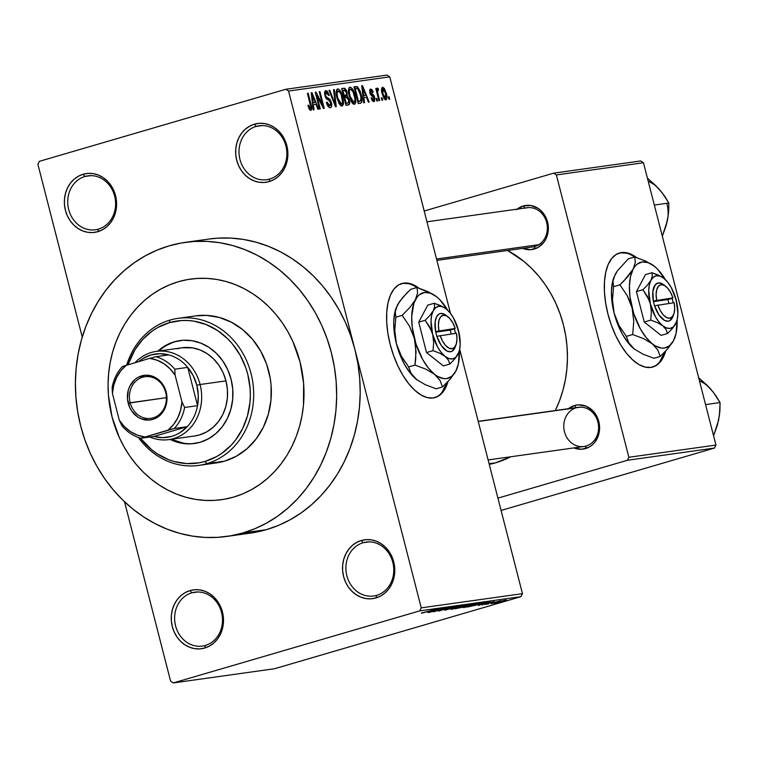 <?xml version="1.0" encoding="UTF-8"?>
<svg xmlns="http://www.w3.org/2000/svg" width="758" height="758" viewBox="0 0 758 758"><rect width="100%" height="100%" fill="white"/><g stroke="black" fill="none" stroke-linecap="round" stroke-linejoin="round"><path stroke-width="1.14" d="M256.185 126.415A27.222 23.877 -98 0 0 239.964 159.445A27.222 23.877 -98 0 0 269.696 179.049L269.137 181.607A29.695 26.047 82 0 1 236.695 160.222A29.695 26.047 82 0 1 254.394 124.179L256.185 126.415L262.192 125.572L256.185 126.415A27.222 23.877 82 0 1 259.16 125.771A27.222 23.877 82 0 1 286.297 147.706A27.222 23.877 82 0 1 269.696 179.049A27.222 23.877 82 0 1 266.721 179.693A27.222 23.877 82 0 1 239.575 157.759A27.222 23.877 82 0 1 256.185 126.415L254.394 124.179L249.638 126.169L245.355 129.173L241.707 133.095L238.827 137.776L236.828 143.035L235.785 148.682L235.738 154.48L236.695 160.222L238.618 165.689L241.423 170.654L245.014 174.937L249.249 178.376L253.968 180.84L258.98 182.223L264.106 182.488L269.137 181.607L273.884 179.627L278.167 176.614L281.815 172.701L284.695 168.02L286.695 162.752L287.737 157.114L287.784 151.306L286.827 145.564L284.904 140.107L282.099 135.142L278.508 130.85L274.273 127.41L269.554 124.947L264.542 123.563L259.425 123.308L254.394 124.179A29.695 26.047 82 0 1 286.827 145.564A29.695 26.047 82 0 1 269.137 181.607L269.696 179.049A27.222 23.877 -98 0 0 285.918 146.01A27.222 23.877 -98 0 0 256.185 126.415M363.073 542.737A27.222 23.877 -98 0 0 346.861 575.777A27.222 23.877 -98 0 0 376.593 595.371L376.025 597.929A29.695 26.047 82 0 1 343.592 576.554A29.695 26.047 82 0 1 361.282 540.511L363.073 542.737L369.089 541.894L363.073 542.737A27.222 23.877 82 0 1 366.048 542.093A27.222 23.877 82 0 1 393.194 564.028A27.222 23.877 82 0 1 376.593 595.371A27.222 23.877 82 0 1 373.618 596.015A27.222 23.877 82 0 1 346.472 574.081A27.222 23.877 82 0 1 363.073 542.737L361.282 540.511L356.535 542.491L352.252 545.495L348.604 549.417L345.724 554.098L343.725 559.366L342.682 565.004L342.635 570.812L343.592 576.554L345.515 582.011L348.32 586.976L351.911 591.268L356.146 594.708L360.865 597.162L365.877 598.555L370.994 598.811L376.025 597.929L380.772 595.949L385.055 592.945L388.712 589.023L391.592 584.342L393.591 579.084L394.634 573.436L394.681 567.638L393.724 561.896L391.801 556.429L388.996 551.464L385.405 547.172L381.17 543.732L376.451 541.278L371.439 539.885L366.313 539.63L361.282 540.511A29.695 26.047 82 0 1 393.724 561.896A29.695 26.047 82 0 1 376.025 597.929L376.593 595.371A27.222 23.877 -98 0 0 392.805 562.341A27.222 23.877 -98 0 0 363.073 542.737M191.802 592.813A27.222 23.877 -98 0 0 175.581 625.852A27.222 23.877 -98 0 0 205.314 645.456L204.755 648.014A29.695 26.047 82 0 1 172.312 626.629A29.695 26.047 82 0 1 190.012 590.586L191.802 592.813L197.81 591.97L191.802 592.813A27.222 23.877 82 0 1 194.778 592.178A27.222 23.877 82 0 1 221.914 614.103A27.222 23.877 82 0 1 205.314 645.456A27.222 23.877 82 0 1 202.339 646.091A27.222 23.877 82 0 1 175.202 624.166A27.222 23.877 82 0 1 191.802 592.813L190.012 590.586L185.265 592.567L180.982 595.58L177.325 599.502L174.444 604.183L172.445 609.441L171.403 615.079L171.355 620.887L172.312 626.629L174.236 632.087L177.05 637.061L180.631 641.344L184.867 644.783L189.585 647.247L194.598 648.63L199.724 648.895L204.755 648.014L209.502 646.034L213.784 643.021L217.432 639.098L220.313 634.418L222.321 629.159L223.354 623.521L223.402 617.713L222.445 611.971L220.521 606.514L217.717 601.539L214.126 597.257L209.89 593.817L205.181 591.354L200.159 589.97L195.043 589.715L190.012 590.586A29.695 26.047 82 0 1 222.445 611.971A29.695 26.047 82 0 1 204.755 648.014L205.314 645.456A27.222 23.877 -98 0 0 221.535 612.417A27.222 23.877 -98 0 0 191.802 592.813M84.905 176.491A27.222 23.877 -98 0 0 68.684 209.53A27.222 23.877 -98 0 0 98.417 229.134L97.858 231.683A29.695 26.047 82 0 1 65.425 210.307A29.695 26.047 82 0 1 83.115 174.264L84.905 176.491L90.922 175.648L84.905 176.491A27.222 23.877 82 0 1 87.881 175.847A27.222 23.877 82 0 1 115.027 197.781A27.222 23.877 82 0 1 98.417 229.134A27.222 23.877 82 0 1 95.442 229.769A27.222 23.877 82 0 1 68.305 207.834A27.222 23.877 82 0 1 84.905 176.491L83.115 174.264L78.368 176.244L74.085 179.258L70.428 183.171L67.547 187.851L65.548 193.119L64.506 198.757L64.468 204.565L65.425 210.307L67.339 215.765L70.153 220.73L73.744 225.022L77.979 228.461L82.688 230.925L87.71 232.308L92.827 232.564L97.858 231.683L102.605 229.702L106.887 226.699L110.545 222.776L113.425 218.096L115.424 212.837L116.467 207.19L116.505 201.391L115.548 195.649L113.634 190.182L110.82 185.217L107.229 180.935L102.993 177.495L98.284 175.032L93.272 173.648L88.146 173.383L83.115 174.264A29.695 26.047 82 0 1 115.548 195.649A29.695 26.047 82 0 1 97.858 231.683L98.417 229.134A27.222 23.877 -98 0 0 114.638 196.095A27.222 23.877 -98 0 0 84.905 176.491M434.694 397.666A59.399 28.292 73.7 0 0 446.926 382.657L442.037 392.322M414.797 286.211L416.881 287.538A59.399 28.292 73.7 0 0 402.868 283.359L403.701 283.113A59.399 28.292 -106.3 0 1 418.861 288.106L409.491 283.445L402.868 283.359A59.399 28.292 73.7 0 0 401.361 283.663M448.044 381.492A59.399 28.292 -106.3 0 1 435.111 397.552A59.399 28.292 -106.3 0 1 433.188 397.969L427.398 397.637L421.259 395.108L415.014 390.484L408.894 383.946L403.152 375.741L397.988 366.18L393.62 355.625L390.199 344.502L387.869 333.226L386.703 322.226L386.769 311.936L388.049 302.736L390.493 294.995L394.018 289.006L398.471 284.989L403.701 283.113A59.399 28.292 -106.3 0 0 401.778 283.53A59.399 28.292 -106.3 0 0 390.73 346.491A59.399 28.292 -106.3 0 0 433.188 397.969L438.418 396.093L442.871 392.076L446.396 386.087L448.044 381.492M517.164 209.151A22.276 19.537 82 0 1 523.247 205.977L524.924 208.062L523.247 205.977L516.473 209.72M534.305 249.041A22.276 19.537 82 0 1 522.66 248.359L530.534 249.704L537.867 247.563L543.818 242.361L545.978 238.855L548.261 230.678L548.29 226.32L546.13 217.916L541.335 210.98L538.161 208.393L530.865 205.513L523.247 205.977A22.276 19.537 82 0 1 547.57 222.018A22.276 19.537 82 0 1 534.305 249.041L534.864 246.492L534.305 249.041M478.203 421.344L578.439 407.292A19.803 17.368 82 0 1 598.176 423.239A19.803 17.368 82 0 1 586.105 446.036A19.803 17.368 82 0 1 583.935 446.5A19.803 17.368 82 0 1 564.198 430.553A19.803 17.368 82 0 1 576.269 407.757A19.803 17.368 -98 0 0 564.473 431.785A19.803 17.368 -98 0 0 586.105 446.036L585.536 448.594A22.276 19.537 82 0 1 573.901 447.912L581.765 449.257L589.099 447.106L592.311 444.851L595.049 441.914L598.716 434.457L599.531 425.873L598.811 421.562L595.267 413.745L592.567 410.523L585.858 406.099L578.259 404.867L574.479 405.53L576.156 407.605L574.479 405.53L567.704 409.273M568.396 408.695A22.276 19.537 82 0 1 574.479 405.53A22.276 19.537 82 0 1 598.811 421.562A22.276 19.537 82 0 1 585.536 448.594L586.105 446.036A19.803 17.368 -98 0 0 597.901 422.026A19.803 17.368 -98 0 0 576.307 407.747M241.271 534.049L253.968 532.561L266.428 529.662L278.537 525.379L290.172 519.751L301.22 512.844L311.585 504.705L321.155 495.438L329.844 485.111L337.566 473.826L344.255 461.698L349.836 448.85L354.251 435.386L357.473 421.457L359.463 407.179L360.202 392.71L359.68 378.166L357.909 363.698L354.896 349.457L288.542 91.045L285.842 89.264L39.378 161.331L285.842 89.264L387.054 75.07L285.842 89.264L288.542 91.045L389.754 76.852L387.054 75.07L389.754 76.852L450.479 313.348L389.754 76.852L288.542 91.045L354.896 349.457A148.492 130.253 -98 0 0 208.943 239.045L185.407 242.342A148.492 130.253 82 0 1 333.454 361.973A148.492 130.253 82 0 1 242.892 532.959L266.428 529.662A148.492 130.253 -98 0 0 354.896 349.457L421.24 607.859L522.452 593.666L459.68 349.192L522.452 593.666L520.973 596.669L419.771 610.863L173.298 682.93L274.51 668.736L520.973 596.669L274.51 668.736L173.298 682.93L170.597 681.148L124.539 501.787L170.597 681.148L173.298 682.93L419.771 610.863L421.24 607.859L419.771 610.863L520.973 596.669L522.452 593.666L421.24 607.859L354.896 349.457L350.679 335.557L345.297 322.15L338.798 309.359L331.246 297.307L322.719 286.107L313.3 275.874L303.067 266.702L292.124 258.677L280.583 251.874L268.55 246.378L256.138 242.219L243.479 239.443L230.678 238.078L217.868 238.145L208.82 239.064M226.661 536.456L250.197 533.149A148.492 130.253 -98 0 0 266.428 529.662L242.892 532.959A148.492 130.253 82 0 1 226.661 536.456A148.492 130.253 82 0 1 78.614 416.824A148.492 130.253 82 0 1 169.176 245.838A148.492 130.253 82 0 1 185.407 242.342M495.552 462.816A113.842 99.867 -98 0 0 510.864 456.752L495.552 462.816L489.09 463.725L495.552 462.816L489.261 464.408A113.842 99.867 -98 0 0 495.552 462.816M555.301 410.533A113.842 99.867 -98 0 0 507.585 250.481L523.636 261.216L531.481 268.247L538.711 276.092L545.248 284.676L551.038 293.924L556.012 303.731L560.143 314.011L563.374 324.661L565.686 335.586L567.041 346.671L567.439 357.823L566.88 368.919L565.354 379.862L562.881 390.541L559.489 400.859L555.216 410.713M534.864 246.492A19.803 17.368 -98 0 0 546.66 222.464A19.803 17.368 -98 0 0 525.038 208.204A19.803 17.368 82 0 1 527.198 207.739A19.803 17.368 82 0 1 546.944 223.686A19.803 17.368 82 0 1 534.864 246.492A19.803 17.368 82 0 1 532.703 246.956L436.883 260.392M652.411 367.128A59.399 28.292 73.7 0 0 664.643 352.119L659.754 361.784M632.513 255.673L634.598 256.99A59.399 28.292 73.7 0 0 620.584 252.821L621.418 252.575A59.399 28.292 -106.3 0 1 636.578 257.568L627.207 252.907L620.584 252.821A59.399 28.292 73.7 0 0 619.078 253.125M665.751 350.954A59.399 28.292 -106.3 0 1 652.827 367.014A59.399 28.292 -106.3 0 1 650.904 367.422L645.115 367.099L638.975 364.57L632.731 359.946L626.61 353.408L620.868 345.203L615.704 335.633L611.336 325.087L607.916 313.964L605.585 302.688L604.42 291.688L604.486 281.389L605.765 272.198L608.21 264.457L611.725 258.469L616.188 254.451L621.418 252.575A59.399 28.292 -106.3 0 0 619.494 252.992A59.399 28.292 -106.3 0 0 608.447 315.953A59.399 28.292 -106.3 0 0 650.904 367.422L656.134 365.546L660.588 361.538L664.112 355.549L665.751 350.954M233.682 497.068A111.369 97.687 82 0 1 221.507 499.693A111.369 97.687 82 0 1 110.469 409.964A111.369 97.687 82 0 1 178.386 281.73A111.369 97.687 82 0 1 190.561 279.105A111.369 97.687 82 0 1 301.599 368.833A111.369 97.687 82 0 1 233.682 497.068L224.33 499.247L214.808 500.365L205.2 500.413L195.602 499.389L186.108 497.314L176.803 494.197L167.774 490.066L159.123 484.968L150.918 478.952L143.243 472.073L136.175 464.389L129.779 455.994L124.113 446.955L119.243 437.357L112.042 416.881L108.451 395.344L108.062 384.448L108.621 373.59L110.109 362.883L112.525 352.432L115.841 342.341L120.02 332.696L125.032 323.6L130.831 315.148L137.35 307.397L144.522 300.443L152.292 294.341L160.582 289.158L169.309 284.942L178.386 281.73L187.738 279.55L197.26 278.432L206.868 278.385L216.466 279.408L225.96 281.483L235.264 284.61L244.294 288.732L252.954 293.829L261.15 299.846L268.825 306.734L275.893 314.409L282.289 322.804L287.955 331.843L292.825 341.441L300.026 361.917L303.617 383.453L303.456 405.217L301.959 415.915L299.543 426.366L296.226 436.456L292.048 446.102L287.036 455.198L281.237 463.659L274.728 471.4L267.546 478.355L259.776 484.457L251.485 489.64L242.759 493.856L233.682 497.068A111.369 97.687 82 0 1 221.507 499.693A111.369 97.687 82 0 1 110.469 409.964A111.369 97.687 82 0 1 178.386 281.73A111.369 97.687 82 0 1 190.561 279.105A111.369 97.687 82 0 1 301.599 368.833A111.369 97.687 82 0 1 233.682 497.068L242.759 493.856L251.485 489.64L259.776 484.457L267.546 478.355L274.728 471.4L281.237 463.659L287.036 455.198L292.048 446.102L296.226 436.456L299.543 426.366L301.959 415.915L303.456 405.217L303.617 383.453L300.026 361.917L292.825 341.441L287.955 331.843L282.289 322.804L275.893 314.409L268.825 306.734L261.15 299.846L252.954 293.829L244.294 288.732L235.264 284.61L225.96 281.483L216.466 279.408L206.868 278.385L197.26 278.432L187.738 279.55L178.386 281.73L169.309 284.942L160.582 289.158L152.292 294.341L144.522 300.443L137.35 307.397L130.831 315.148L125.032 323.6L120.02 332.696L115.841 342.341L112.525 352.432L110.109 362.883L108.621 373.59L108.062 384.448L108.451 395.344L112.042 416.881L119.243 437.357L124.113 446.955L129.779 455.994L136.175 464.389L143.243 472.073L150.918 478.952L159.123 484.968L167.774 490.066L176.803 494.197L186.108 497.314L195.602 499.389L205.2 500.413L214.808 500.365L224.33 499.247L233.682 497.068M382.041 97.763L382.657 100.151L381.909 100.255L381.293 97.867L382.041 97.763L381.293 97.867L381.909 100.255L382.657 100.151L382.041 97.763L381.321 97.972L382.041 97.763M378.043 94.257L379.663 100.577L378.915 100.681L375.788 88.497L376.536 88.392L377.039 90.335L377.209 88.136L378.251 88.601L378.488 90.373L377.787 90.268L377.503 91.121L378.043 94.257L377.541 91.756L377.891 90.23L378.488 90.373L378.251 88.601L377.351 88.061L377.039 90.335L376.536 88.392L375.788 88.497L378.915 100.681L379.663 100.577L378.043 94.257L377.323 94.475L378.043 94.257M376.906 98.483L377.522 100.871L376.773 100.975L376.158 98.587L376.906 98.483L376.158 98.587L376.773 100.975L377.522 100.871L376.906 98.483L376.186 98.692L376.906 98.483M370.577 89.008L369.781 92.713L373.978 97.839L373.448 99.867L371.998 100.293L373.448 99.867L371.704 97.63L371.013 97.953L373.846 101.619L374.642 97.422L373.921 97.64L374.642 97.422L374.812 98.189L374.509 101.259L373.457 101.61L372.235 100.662L371.013 97.953L371.704 97.63L373.334 99.876L374.045 99.289L373.978 97.839L370.605 94.712L369.582 90.126L370.577 89.008L372.064 89.785L373.201 92.239L372.51 92.561L371.05 90.742L370.548 92.647L373.542 94.892L374.547 97.071L370.965 93.338L370.463 92.362L371.05 90.742L372.51 92.561L373.201 92.239L370.397 89.046M363.868 97.602L364.513 102.7L363.726 102.813L361.699 85.739L362.485 85.635L369.184 102.046L368.397 102.159L366.465 97.242L363.868 97.602L366.465 97.242L368.397 102.159L369.184 102.046L362.485 85.635L361.699 85.739L363.726 102.813L364.513 102.7L363.868 97.602L363.129 97.82L363.868 97.602M354.365 104.348L355.853 101.487L354.583 101.856L355.853 101.487L355.047 95.366L354.327 95.584L355.047 95.366C353.986 90.704 352.29 87.975 349.959 87.161L349.959 87.161C348.159 88.582 347.941 91.652 349.324 96.38L351.541 102.027L354.365 104.348L352.934 103.818L351.191 101.401L348.689 93.423L349.059 87.748L350.717 87.284L352.366 88.819L354.175 92.504L355.691 98.512L355.72 102.586L354.573 104.301M342.057 106.073L343.545 103.211L342.275 103.59L343.545 103.211L342.749 97.09L342.029 97.308L342.749 97.09C341.687 92.429 339.991 89.7 337.651 88.894L337.651 88.894C335.851 90.306 335.642 93.386 337.026 98.104L339.233 103.751L342.057 106.073L340.626 105.542L338.883 103.126L336.391 95.148L336.76 89.472L338.409 89.008L340.067 90.543L341.877 94.229L343.393 100.236L343.412 104.31L342.265 106.025M310.837 110.45C311.974 109.588 312.069 107.645 311.093 104.623L310.373 104.831L311.093 104.623L308.174 93.253L307.426 93.357L310.846 107.115L310.373 108.489L309.056 108.877L310.373 108.489L308.572 105.135L307.881 105.457L309.359 109.436L310.837 110.45L309.359 109.436L307.881 105.457L308.572 105.135L310.079 108.441L310.875 107.38L307.426 93.357L308.174 93.253L311.68 107.418L310.988 110.422M313.376 104.689L314.011 109.787L313.225 109.891L311.206 92.827L311.993 92.713L318.682 109.133L317.896 109.237L315.963 104.329L313.376 104.689L315.963 104.329L317.896 109.237L318.682 109.133L311.993 92.713L311.206 92.827L313.225 109.891L314.011 109.787L313.376 104.689L312.637 104.907L313.376 104.689M316.844 95.499L320.283 108.906L319.535 109.01L315.243 92.258L316.039 92.144L322.643 105.135L319.194 91.709L319.942 91.595L324.244 108.347L323.439 108.46L316.844 95.499L323.439 108.46L324.244 108.347L319.942 91.595L319.194 91.709L322.643 105.135L316.039 92.144L315.243 92.258L319.535 109.01L320.283 108.906L316.844 95.499L316.124 95.707L316.844 95.499M325.769 90.562L324.812 95.442L330.659 102.671L329.882 105.76L328.024 106.3L329.882 105.76L327.077 102.093L326.376 102.415C327.285 105.826 328.602 107.589 330.317 107.721C331.729 107.304 332.099 105.58 331.398 102.538L330.678 102.747L331.398 102.538L331.663 106.129L330.763 107.589L329.19 107.475L327.447 105.324L326.376 102.415L327.077 102.093L328.271 104.793L329.493 105.741L330.63 105.248L330.791 103.268L329.834 100.88L326.594 98.957L325.362 97.071L324.462 92.846L325.353 90.685L327.295 91.178L329.304 95.243L328.612 95.565L327.437 93.035L326.025 92.58L325.381 93.859L326.035 96.702L329.91 99.317L331.398 102.538L329.237 98.711L326.253 97.071L325.58 95.394L326.291 92.514L328.612 95.565L329.304 95.243L325.552 90.6M334.316 89.586L336.268 106.66L335.529 106.764L329.01 90.325L329.787 90.221L335.349 104.765L333.529 89.69L334.316 89.586L333.529 89.69L335.349 104.765L329.787 90.221L329.01 90.325L335.529 106.764L336.268 106.66L334.316 89.586L333.548 89.804L334.316 89.586M348.282 104.974C349.76 104.632 350.092 102.889 349.305 99.734L348.576 99.952L349.305 99.734L349.523 100.71L349.334 104.396L345.961 105.305L341.659 88.553L344.862 88.326L346.567 90.515L347.221 95.773L349.305 99.734L347.221 95.773L347.136 92.144L343.99 88.231L341.659 88.553L345.961 105.305L348.547 104.926M360.457 103.268C362.324 102.093 362.542 99.137 361.121 94.409L360.401 94.617L361.121 94.409L361.471 95.859L361.85 101.97L360.808 103.183L358.269 103.571L353.967 86.829L357.492 86.772L359.984 90.761L361.121 94.409L357.331 86.677L353.967 86.829L358.269 103.571L360.742 103.202M382.629 87.312L382.629 87.312C381.312 88.298 381.16 90.496 382.165 93.916L385.869 99.933C387.205 98.919 387.347 96.673 386.305 93.206L385.585 93.414L386.305 93.206L386.779 95.366L386.722 99.175L385.604 99.933L384.164 98.805L381.909 92.846L381.795 88.051L382.894 87.312L384.325 88.402L386.305 93.206L382.468 87.35M389.11 96.768L389.716 99.165L388.968 99.27L388.361 96.872L389.11 96.768L388.361 96.872L388.968 99.27L389.716 99.165L389.11 96.768L388.38 96.986L389.11 96.768M37.9 164.334L82.243 337.045L37.9 164.334L39.378 161.331L37.9 164.334M493.998 602.998L491.156 603.709L493.998 602.998M494.424 602.42L500.849 600.734L494.424 602.42M488.863 603.719L486.02 604.429L488.863 603.719M484.419 604.458L494.301 601.653L484.04 604.287M478.772 604.789L490.663 601.558L478.431 605.5L481.358 604.42L478.772 604.789L481.358 604.42L478.431 605.5L490.663 601.558L478.772 604.789M463.365 607.641L470.472 605.14L478.99 603.235L468.141 606.59L463.365 607.641L478.374 603.254L463.508 607.272M451.067 609.366L458.173 606.864L466.672 605.007L457.017 608.011L451.067 609.366L466.066 604.979L451.209 608.996M421.581 613.241L436.343 609.176L421.334 613.07M428.27 611.867L440.161 608.646L427.929 612.578L430.866 611.507L428.27 611.867L430.866 611.507L427.929 612.578L440.161 608.646L428.27 611.867M441.241 608.939L428.791 612.464L447.362 607.632L433.491 611.801L441.241 608.939L433.491 611.801L448.111 607.528L435.642 611.062L443.411 608.191L429.54 612.36L441.241 608.939M452.498 607.139L438.655 610.986L453.057 606.845L445.884 609.451L452.886 606.883M462.484 605.509L444.785 610.218L457.178 606.258L446.813 609.669L462.484 605.509L446.813 609.669L457.178 606.258L444.785 610.218L462.484 605.509M464.104 606.855L455.207 608.759L472.85 604.145L455.207 608.759L464.104 606.855M479.937 604.164L467.515 607.025L482.135 602.752L485.158 602.449L479.937 604.164L485.148 602.373L482.135 602.752L467.515 607.025L479.937 604.164M502.573 601.284L494.405 603.245L503.369 600.525L506.344 600.014L502.573 601.284L505.889 600.004L494.822 603.008L502.573 601.284M501.085 510.456L714.472 448.063L627.387 460.277L497.921 498.139L627.387 460.277L628.865 457.273L715.95 445.06L643.457 162.724L556.372 174.946L628.865 457.273L627.387 460.277L714.472 448.063L501.085 510.456M640.756 160.942L553.672 173.156L424.205 211.018L553.672 173.156L556.372 174.946L628.865 457.273L715.95 445.06L714.472 448.063L715.95 445.06L643.457 162.724L640.756 160.942L643.457 162.724L556.372 174.946L553.672 173.156L640.756 160.942M626.373 253.153L620.584 252.821M169.176 245.838L157.067 250.121L145.432 255.749L134.384 262.656L124.018 270.786L114.449 280.062L105.76 290.39L98.038 301.675L91.358 313.803L85.777 326.651L81.352 340.105L78.131 354.043L76.141 368.312L75.412 382.79L75.933 397.334L77.704 411.793L80.708 426.043L84.924 439.934L90.306 453.35L96.806 466.142L104.358 478.194L112.885 489.393L122.313 499.626L132.546 508.798L143.48 516.823L155.02 523.617L167.054 529.122L179.466 533.281L192.134 536.058L204.925 537.413L217.736 537.346L230.432 535.859L242.892 532.959L255.001 528.677L266.636 523.048L277.684 516.141L288.049 508.012L297.619 498.736L306.308 488.408L314.03 477.123L320.719 465.005L326.291 452.147L330.715 438.692L333.937 424.755L335.927 410.485L336.666 396.008L336.145 381.464L334.363 367.005L331.36 352.754L327.143 338.864L321.762 325.457L315.262 312.656L307.71 300.604L299.183 289.404L289.755 279.171L279.531 270L268.588 261.974L257.047 255.181L245.014 249.676L232.602 245.516L219.943 242.74L207.142 241.385L194.332 241.451L181.636 242.939L169.176 245.838M408.657 283.691L402.868 283.359M430.231 611.336L438.304 609.138L430.231 611.336M438.607 611.033L439.318 611.014M441.09 610.503L440.54 610.285M445.713 608.949L446.462 609.072M454.828 606.627L454.184 606.646M466.691 604.969L466.066 604.979M452.763 608.864L463.725 605.945M472.859 604.117L472.158 604.154M470.178 604.695L464.474 606.049L469.553 605.111M464.275 606.447L457.642 608.049L464.891 606.097M478.99 603.245L478.374 603.254M465.071 607.139L476.024 604.221M469.969 606.428L483.206 602.601L475.332 605.348L469.941 606.315L478.289 604.533L483.197 602.97L481.178 603.15L469.969 606.428M480.733 604.249L488.777 601.966L480.733 604.249M482.325 604.931L482.846 604.903M494.349 601.672L493.828 601.691M492.34 602.136L491.582 602.496M489.393 602.733L489.981 602.989M504.345 600.45L496.158 602.743L504.582 600.251M464.37 605.481L452.242 608.636M476.668 603.756L464.55 606.902M488.796 602.051L488.029 602.269L488.796 602.051M309.056 108.877L310.373 108.489M311.216 92.94L311.993 92.713L311.216 92.94M313.12 102.7L312.571 97.725L311.813 97.943L312.571 97.725L312.097 94.504L311.424 94.703L312.097 94.504L315.205 102.406L312.438 103.211L315.205 102.406L312.4 102.908L315.205 102.406L312.097 94.504L313.12 102.7M315.271 92.372L316.039 92.144L315.271 92.372M321.866 105.362L322.643 105.135L321.866 105.362M319.222 91.813L319.942 91.595L319.222 91.813M328.034 106.309L329.882 105.76M328.574 95.461L329.304 95.243L328.574 95.461M324.86 95.612L325.58 95.394L324.86 95.612M325.466 97.299L326.253 97.071L325.466 97.299M326.167 98.474L327.721 98.019L326.167 98.474M327.105 99.336L329.237 98.711L327.105 99.336M329.057 90.429L329.787 90.221L329.057 90.429M333.776 102.339L334.373 102.159L333.776 102.339M334.799 104.926L335.349 104.765L334.799 104.926M337.897 90.922L336.182 91.424L338.002 90.884L337.026 93.518L337.784 98.028C336.666 94.371 336.789 91.974 338.163 90.846L340.693 93.405L341.991 97.147C343.042 100.7 342.9 103.022 341.555 104.121L339.811 104.623L341.555 104.121L337.784 98.028L337.054 98.237L337.784 98.028L339.29 102.131L340.693 103.865L342.048 103.874L342.616 102.491L341.081 94.305L339.821 91.907L338.163 90.846M339.821 104.632L341.555 104.121M341.744 88.885L343.99 88.231L341.744 88.885M346.406 92.362L347.136 92.144L346.406 92.362M343.772 96.778L347.221 95.773L343.772 96.778M346.349 94.94L346.539 92.893L345.468 90.467L342.919 90.401L344.198 95.404L342.919 90.401L342.19 90.619L344.217 90.221L346.453 92.533L346.349 94.94L343.478 95.622L345.61 95.214M348.519 102.7L348.737 100.691L347.524 97.611L344.701 97.365L346.207 103.24L344.701 97.365L343.98 97.574L346.179 97.157L348.557 99.857L348.519 102.7L345.487 103.448L347.799 103.012M350.196 89.198L348.481 89.7L350.461 89.122L349.58 89.946L349.324 91.784L350.082 96.304C348.964 92.637 349.097 90.249 350.461 89.122L353.001 91.68L354.289 95.423C355.341 98.976 355.199 101.297 353.853 102.396L352.119 102.898L353.853 102.396L350.082 96.304L349.362 96.512L350.082 96.304L351.589 100.397L353.853 102.396M354.043 87.123L356.071 86.535L354.043 87.123M354.166 87.596L357.331 86.677L354.166 87.596M358.515 101.515L355.218 88.677L357.7 88.677L360.363 94.485L361.121 98.616L359.861 101.326L357.842 101.913L360.903 100.662L360.836 96.569L358.591 89.719L357.397 88.534L355.218 88.677L358.515 101.515M357.842 101.932L359.861 101.326M361.718 85.862L362.485 85.635L361.718 85.862M363.622 95.612L363.073 90.638L362.305 90.865L363.073 90.638L362.599 87.426L361.926 87.615L362.599 87.426L365.707 95.319L362.93 96.133L365.707 95.319L362.892 95.83L365.707 95.319L362.599 87.426L363.622 95.612M372.007 100.293L373.448 99.867M372.472 92.457L373.201 92.239L372.472 92.457M369.743 92.571L370.463 92.362L369.743 92.571M370.056 93.604L370.965 93.338L370.056 93.604M370.406 94.371L371.998 93.907L370.406 94.371M375.816 88.601L376.536 88.392L375.816 88.601M376.319 90.553L377.039 90.335L376.319 90.553M376.991 88.97L378.251 88.601L376.991 88.97M377.844 90.249L376.347 90.685L377.854 90.24M376.688 92.002L377.541 91.756L376.688 92.002M382.913 89.093L381.52 89.51L383.055 89.056L382.43 90.23L382.913 93.802L383.055 89.056L385.585 93.423L385.443 98.189L384.012 98.606L385.443 98.189L382.913 93.802L382.193 94.011L382.913 93.802L384.069 96.996L385.443 98.189M352.119 102.908L354.555 101.904L354.924 98.748L353.001 91.68L351.797 89.795L350.461 89.122M384.022 98.606L385.765 98L386.03 95.631L384.6 90.553L383.055 89.056M180.584 340.494A51.97 45.594 -98 0 0 175.477 341.631L174.302 341.792A51.97 45.594 82 0 1 179.987 340.569A51.97 45.594 82 0 1 231.806 382.439A51.97 45.594 82 0 1 200.103 442.284L191.3 443.828L182.337 443.373L170.143 439.422A51.97 45.594 82 0 0 194.427 443.506A51.97 45.594 82 0 0 200.103 442.284L208.412 438.816L215.907 433.557L222.302 426.697L227.343 418.501L230.839 409.292L232.668 399.419L232.744 389.261L231.067 379.218L227.713 369.658L222.795 360.96L216.513 353.465L209.094 347.439L200.851 343.137L192.068 340.712L183.114 340.257L174.302 341.792L167.167 345.098M206.811 463.659L205.02 461.433A71.773 62.961 82 0 1 140.372 438.124L151.685 449.75L156.972 453.625L168.361 459.575L174.359 461.584L186.667 463.583L198.994 462.835L205.02 461.433L216.494 456.638L221.838 453.303L231.474 444.889L235.672 439.896L242.636 428.583L247.468 415.867L249.988 402.233L250.339 395.231L250.093 388.21L247.781 374.329L245.744 367.611L240.002 354.952L232.232 343.715L227.675 338.769L217.442 330.45L206.043 324.509L193.925 321.155L187.738 320.501L181.55 320.53L169.394 322.652L169.953 320.094A74.246 65.131 -98 0 0 126.681 365.072A74.246 65.131 82 0 1 169.953 320.094A74.246 65.131 82 0 1 178.073 318.351A74.246 65.131 82 0 1 252.092 378.166A74.246 65.131 82 0 1 206.811 463.659A74.246 65.131 82 0 1 198.7 465.403A74.246 65.131 82 0 1 138.392 437.48A74.246 65.131 -98 0 0 206.811 463.659L224.463 461.177L206.811 463.659A74.246 65.131 -98 0 0 251.04 373.552A74.246 65.131 -98 0 0 169.953 320.094L169.394 322.652L157.91 327.447L152.576 330.782L142.94 339.196L135.009 349.637L128.026 364.674A71.773 62.961 82 0 1 169.394 322.652A71.773 62.961 82 0 1 247.781 374.329A71.773 62.961 82 0 1 205.02 461.433L206.811 463.659M198.7 465.403L216.352 462.93A74.246 65.131 -98 0 0 224.463 461.177L216.286 462.939M177.325 348.803A44.551 39.075 82 0 1 182.195 347.761A44.551 39.075 82 0 1 226.604 383.652A44.551 39.075 82 0 1 199.439 434.94A44.551 39.075 82 0 1 194.569 435.992M195.659 315.878L206.583 315.394L219.318 317.46L231.541 322.292L242.778 329.702L252.613 339.404L260.648 351.03L266.589 364.134L270.199 378.204L271.089 385.434L270.976 399.94L268.379 414.048L263.377 427.199L256.176 438.901L247.042 448.708L236.335 456.231L224.463 461.177A74.246 65.131 -98 0 0 269.744 375.684A74.246 65.131 -98 0 0 195.725 315.868L178.073 318.351M157.759 351.191L165.993 345.26L174.302 341.792A51.97 45.594 82 0 0 157.759 351.191M159.673 350.367L158.943 351.02A51.97 45.594 -98 0 1 175.477 341.631M195.014 443.421A51.97 45.594 -98 0 1 171.317 439.252L183.512 443.203M182.015 347.78L192.551 347.875L200.074 349.959L207.152 353.645L213.5 358.809L218.882 365.242L223.098 372.69L225.979 380.886L227.409 389.498L227.353 398.196L225.789 406.667L222.786 414.56L218.465 421.581L212.989 427.455L206.564 431.975L199.439 434.94L194.408 436.011M661.762 192.466L655.888 185.71L647.427 178.177L659.214 189.225L664.719 196.227L668.831 203.021L654.325 205.058L668.831 203.021L668.67 211.539L667.324 220.805A32.66 28.652 -98 0 0 666.964 203.93M656.333 186.373L662.151 192.731L668.831 203.021L668.67 211.539L667.324 220.805L662.331 236.231L666.14 225.514L667.969 216.636M666.206 224.823L667.324 220.805M659.214 189.225A32.66 28.652 -98 0 0 648.242 181.37M436.523 259.009L538.9 244.654L436.523 259.009M580.619 407.141L478.251 421.495L580.619 407.141M165.651 392.36A21.034 18.457 -98 0 0 142.675 377.219A21.034 18.457 -98 0 0 130.149 402.744L128.187 403.209A22.522 19.755 82 0 1 141.604 375.883A22.522 19.755 82 0 1 166.201 392.094L165.651 392.36A21.034 18.457 82 0 1 150.823 418.388A21.034 18.457 82 0 1 130.149 402.744A21.034 18.457 82 0 1 144.977 376.726A21.034 18.457 82 0 1 165.651 392.36L166.201 392.094L166.921 396.453L166.106 405.132L164.59 409.121L159.635 415.64L152.784 419.43L148.966 420.093L141.282 418.842L137.71 416.976L131.769 411.12L129.637 407.349L127.458 398.86L128.282 390.18L129.798 386.192L134.753 379.663L138.003 377.38L145.422 375.21L153.107 376.461L159.891 380.933L162.61 384.183L166.201 392.094A22.522 19.755 82 0 1 152.784 419.43A22.522 19.755 82 0 1 128.187 403.209L166.4 397.656L130.149 402.744A21.034 18.457 -98 0 0 153.116 417.895A21.034 18.457 -98 0 0 165.651 392.36M187.235 426.678A42.069 36.905 82 0 1 153.817 436.447L162.837 437.65L171.763 436.352L176.017 434.779L180.063 432.619L187.235 426.678L153.817 436.447L140.874 438.266L174.293 428.497L187.235 426.678L153.817 436.447L140.874 438.266A42.069 36.905 82 0 1 121.953 425.788A42.069 36.905 -98 0 0 140.874 438.266L168.039 430.146L173.516 424.603L177.77 417.81L180.631 410.097L181.948 401.816L175.107 375.172L174.785 369.184L187.728 367.374L197.563 405.653A42.069 36.905 82 0 1 187.235 426.678A42.069 36.905 -98 0 0 197.563 405.653L198.293 395.468L196.824 385.291A42.069 36.905 82 0 1 197.563 405.653L184.611 407.472L181.948 401.816L175.107 375.172L170.01 368.758L163.87 363.669L156.963 360.154L149.61 358.363L122.445 366.484A42.069 36.905 -98 0 0 112.127 387.509L112.44 393.497L119.281 420.14L121.953 425.788L119.281 420.14L124.369 426.546L130.509 431.634L137.416 435.149L144.778 436.94A39.596 34.735 82 0 1 119.281 420.14L112.44 393.497A39.596 34.735 82 0 1 126.349 365.166L120.873 370.709L116.609 377.493L113.757 385.206L112.44 393.497L112.127 387.509A42.069 36.905 82 0 1 122.445 366.484L149.61 358.363A39.596 34.735 82 0 1 175.107 375.172L174.785 369.184L187.728 367.374A42.069 36.905 82 0 1 196.824 385.291L193.233 375.731L187.728 367.374L197.563 405.653L184.611 407.472A42.069 36.905 82 0 1 174.293 428.497L187.235 426.678M200.093 384.514L196.824 385.291L200.093 384.514A44.551 39.075 82 0 1 168.683 439.621A44.551 39.075 82 0 1 149.8 437.015A44.551 39.075 -98 0 0 189.585 428.706A44.551 39.075 -98 0 0 200.093 384.514L225.979 380.886L200.093 384.514A44.551 39.075 -98 0 0 135.113 362.599A44.551 39.075 82 0 1 156.3 351.39A44.551 39.075 82 0 1 200.093 384.514M168.807 354.896L159.796 353.692L150.87 355L142.57 358.733L138.667 361.557A42.069 36.905 82 0 1 168.807 354.896A42.069 36.905 82 0 1 187.728 367.374A42.069 36.905 -98 0 0 168.807 354.896L155.864 356.715L149.61 358.363L155.864 356.715A42.069 36.905 82 0 1 174.785 369.184A42.069 36.905 -98 0 0 155.864 356.715L168.807 354.896M174.293 428.497A42.069 36.905 -98 0 0 184.611 407.472L181.948 401.816A39.596 34.735 82 0 1 168.039 430.146L174.293 428.497M713.003 392.009L707.119 385.263L698.658 377.73L710.454 388.769L715.95 395.78L720.062 402.574L705.565 404.611L720.062 402.574L719.901 411.082L718.565 420.349L713.562 435.784L717.381 425.067L719.209 416.18M717.438 424.376L719.408 415.621L720.062 402.574L713.392 392.284L707.565 385.926M710.454 388.769A32.66 28.652 -98 0 0 699.482 380.914M447.893 316.759L445.827 315.195A19.803 9.428 73.7 0 0 435.642 331.521L455.226 328.451L452.848 322.946L449.826 318.578L446.538 315.897L443.383 315.243L440.777 316.702L439.043 320.084L438.399 324.974L438.92 330.744A17.32 8.253 -106.3 0 1 447.893 316.759A17.32 8.253 -106.3 0 1 455.226 328.451L454.326 328.896L455.549 333.368L454.402 328.887L450.224 330.109L435.727 332.146L450.224 330.109L455.226 328.451L435.642 331.521L435.158 321.79L436.532 316.882L439.071 314.011L440.682 313.461L444.33 314.229L446.244 315.527M443.781 307.246L434.239 303.247L427.768 305.142L434.239 303.247L434.609 306.611L433.273 310.714L429.966 315.375L425.2 320.264L418.729 322.15L425.2 320.264L429.653 326.897L432.657 334.42A27.222 12.962 -106.3 0 1 433.273 310.714A27.222 12.962 -106.3 0 1 445.912 308.667A27.222 12.962 -106.3 0 1 446.216 308.904L440.9 305.758L434.239 303.247L434.609 306.611L433.273 310.714L429.966 315.375L425.2 320.264L431.378 330.535L432.657 334.42L433.671 342.531L432.998 350.651L426.527 352.546L443.373 365.924L449.845 364.029L454.582 359.178L457.927 354.488A27.222 12.962 -106.3 0 1 444.974 356.298L448.319 360.031L449.845 364.029L443.373 365.924L426.527 352.546L432.998 350.651L439.621 353.143L444.974 356.298L448.319 360.031L449.845 364.029L450.65 363.272M446.244 308.923L446.216 308.904A27.222 12.962 -106.3 0 1 458.543 330.782L459.301 334.818L457.264 326.887L458.543 330.782A27.222 12.962 -106.3 0 1 458.761 352.593A27.222 12.962 -106.3 0 1 457.927 354.488L459.528 349.931L460.191 344.189L458.543 330.782L453.426 317.867L449.977 312.703L445.912 308.658M418.729 322.15L427.768 305.142L418.729 322.15L426.527 352.546L418.729 322.15M436.087 296.359L427.891 291.603L416.985 287.5L417.592 293.005L415.403 299.723A44.551 21.215 -106.3 0 1 436.096 296.369A44.551 21.215 -106.3 0 1 436.589 296.748L436.589 296.748A44.551 21.215 -106.3 0 1 447.665 310.164L439.697 299.552L436.589 296.748L430.373 293.166L424.518 292.465L419.411 294.701L417.251 296.88L413.906 303.172L411.698 316.569L412.248 327.257L416.009 344.104L422.756 359.643L428.412 368.085L434.561 374.319L437.679 376.461L443.771 378.621L446.633 378.602L451.74 376.366L455.738 371.344L458.372 363.887L459.424 350.386A44.551 21.215 -106.3 0 1 457.112 368.246A44.551 21.215 -106.3 0 1 455.738 371.344L457.235 367.867M455.738 371.344L450.28 379.019L442.52 386.968L450.28 379.019L455.738 371.344A44.551 21.215 -106.3 0 1 434.561 374.319L440.019 380.412L442.52 386.968L436.191 388.816L425.352 384.742L416.597 379.569L411.13 373.476L408.628 366.919L414.958 365.072L425.797 369.137L434.561 374.319L440.019 380.412L442.52 386.968L436.191 388.816L425.352 384.742L416.597 379.569A44.551 21.215 73.7 0 0 417.089 379.957A44.551 21.215 73.7 0 0 417.156 380.004L411.13 373.476L408.628 366.919L401.333 356.071L398.509 350.111L396.425 343.753L394.766 330.479L395.856 317.195L395.259 311.69L397.438 304.972L402.858 297.354L410.656 289.357L416.985 287.5L410.656 289.357L406.544 293.365L399.769 301.248L396.074 308.07A44.551 21.215 73.7 0 0 396.425 343.753L394.766 330.479L395.856 317.195L402.185 315.337L395.856 317.195L395.259 311.69L395.922 308.506M432.6 294.038L416.985 287.5L417.592 293.005L415.403 299.723L409.983 307.341L402.185 315.337L409.481 326.196L414.389 338.504A44.551 21.215 -106.3 0 1 415.403 299.723L409.983 307.341L402.185 315.337L409.481 326.196L414.389 338.504L416.047 351.778L414.958 365.072L408.628 366.919L401.333 356.071L396.425 343.753A44.551 21.215 73.7 0 0 416.597 379.569L417.099 379.957M415.772 358.458L414.958 365.072L425.797 369.137L434.561 374.319A44.551 21.215 -106.3 0 1 414.389 338.504L415.63 345.127L415.772 358.458M399.286 302.129L397.438 304.972M396.074 308.042L394.814 312.429L393.734 321.828L394.283 332.506L396.425 343.753L400.006 354.801L404.791 364.892L410.448 373.343L416.597 379.569M454.582 359.178L458.836 352.375M433.671 342.531L432.998 350.651L439.621 353.143L444.974 356.298A27.222 12.962 -106.3 0 1 432.657 334.42L433.671 342.531M446.216 308.904L442.416 306.706L438.844 306.279L435.717 307.653L433.273 310.714L431.662 315.271L431.008 321.013L432.657 334.42L437.764 347.335L441.222 352.498L444.974 356.298L448.774 358.496L452.355 358.922L455.473 357.558L457.927 354.488M435.566 331.53L436.798 336.315L435.566 331.53M455.188 347.088L452.128 351.191L450.508 351.74L446.869 350.973L441.241 345.487L436.873 336.306A19.803 9.428 73.7 0 0 455.17 347.145L456.06 344.71A17.32 8.253 -106.3 0 1 440.152 335.529L442.52 341.034L445.543 345.411L448.84 348.083L451.986 348.737L454.592 347.278L456.325 343.895L456.979 339.006L456.458 333.236L436.873 336.306L456.458 333.236A17.32 8.253 -106.3 0 1 456.06 344.71M451.209 333.975L450.224 330.109L451.209 333.975M665.6 286.221L663.544 284.657A19.803 9.428 73.7 0 0 653.358 300.983L672.943 297.913L670.565 292.408L667.542 288.031L664.254 285.359L661.099 284.705L658.494 286.164L656.76 289.547L656.115 294.436L656.636 300.206A17.32 8.253 -106.3 0 1 665.6 286.221A17.32 8.253 -106.3 0 1 672.943 297.913L672.043 298.358L673.265 302.83L672.109 298.349L667.94 299.571L653.443 301.608L667.94 299.571L672.943 297.913L653.358 300.983L652.875 291.252L655.386 284.62L658.399 282.924L662.047 283.691L663.961 284.98M661.497 276.708L651.956 272.709L645.484 274.604L651.956 272.709L652.325 276.073L650.989 280.176L647.673 284.837L642.917 289.727L636.436 291.612L642.917 289.727L647.37 296.359L650.364 303.882A27.222 12.962 -106.3 0 1 650.989 280.176A27.222 12.962 -106.3 0 1 663.629 278.129A27.222 12.962 -106.3 0 1 663.932 278.357L658.617 275.211L651.956 272.709L652.325 276.073L650.989 280.176L647.673 284.837L642.917 289.727L649.094 299.997L650.364 303.882L651.387 311.993L650.715 320.113L644.243 322.008L661.09 335.387L667.561 333.492L672.299 328.631L675.634 323.95A27.222 12.962 -106.3 0 1 662.691 325.76L666.026 329.484L667.561 333.492L661.09 335.387L644.243 322.008L650.715 320.113L657.338 322.595L662.691 325.76L666.026 329.484L667.561 333.492L668.366 332.734M663.961 278.385L663.932 278.357A27.222 12.962 -106.3 0 1 676.259 300.244L677.017 304.28L674.98 296.35L676.259 300.244A27.222 12.962 -106.3 0 1 676.477 322.055A27.222 12.962 -106.3 0 1 675.634 323.95L677.245 319.393L677.898 313.651L676.259 300.244L671.143 287.329L667.684 282.166L663.629 278.12M636.436 291.612L645.484 274.604L636.436 291.612L644.243 322.008L636.436 291.612M654.334 266.238L645.608 261.065L634.702 256.962L635.308 262.467L633.12 269.185A44.551 21.215 -106.3 0 1 653.813 265.831A44.551 21.215 -106.3 0 1 654.306 266.21L654.306 266.21A44.551 21.215 -106.3 0 1 665.382 279.626L657.413 269.014L654.306 266.21L648.09 262.628L642.225 261.927L637.127 264.163L634.967 266.342L633.12 269.185L630.485 276.642L629.415 286.031L629.964 296.719L633.726 313.566L640.472 329.105L646.129 337.547L652.268 343.781L655.395 345.923L661.488 348.083L664.349 348.064L669.447 345.828L673.455 340.806L676.089 333.349L677.14 319.848A44.551 21.215 -106.3 0 1 674.828 337.708A44.551 21.215 -106.3 0 1 673.455 340.806L674.952 337.329M673.455 340.806L667.997 348.481L660.237 356.421L667.997 348.481L673.455 340.806A44.551 21.215 -106.3 0 1 652.268 343.781L657.736 349.874L660.237 356.421L653.908 358.278L643.068 354.204L634.313 349.031L628.846 342.938L626.345 336.381L632.674 334.534L643.514 338.599L652.268 343.781L657.736 349.874L660.237 356.421L653.908 358.278L643.068 354.204L634.313 349.031A44.551 21.215 73.7 0 0 634.806 349.41A44.551 21.215 73.7 0 0 634.872 349.466M653.803 265.821L645.608 261.065L634.702 256.962L628.373 258.819L634.702 256.962L635.308 262.467L633.12 269.185L624.014 280.792L619.902 284.8L613.573 286.647L612.966 281.142L615.155 274.434L617.486 270.71L628.373 258.819L617.486 270.71L613.781 277.532A44.551 21.215 73.7 0 0 614.141 313.215L612.483 299.941L613.573 286.647L619.902 284.8L627.198 295.658L630.021 301.608L632.106 307.966L633.764 321.24L632.674 334.534L626.345 336.381L619.049 325.533L616.226 319.573L614.141 313.215L612.483 299.941L613.573 286.647L612.966 281.142L613.639 277.968M632.106 307.966A44.551 21.215 -106.3 0 1 633.12 269.185L627.7 276.803L619.902 284.8L627.198 295.658L632.106 307.966L633.764 321.24L632.674 334.534L643.514 338.599L652.268 343.781A44.551 21.215 -106.3 0 1 632.106 307.966M613.847 277.352A44.551 21.215 73.7 0 0 613.781 277.532L612.53 281.891L611.45 291.29L612 301.968L614.141 313.215A44.551 21.215 73.7 0 0 634.313 349.031L628.846 342.938L626.345 336.381L619.049 325.533L614.141 313.215L617.723 324.263L622.508 334.354L628.164 342.805L634.853 349.457M634.806 349.41L634.313 349.031M617.003 271.591L615.155 274.434M672.299 328.631L676.553 321.837M651.387 311.993L650.715 320.113L657.338 322.595L662.691 325.76A27.222 12.962 -106.3 0 1 650.364 303.882L651.387 311.993M663.932 278.357L660.133 276.168L656.551 275.741L653.434 277.106L650.989 280.176L649.379 284.733L648.725 290.475L650.364 303.882L655.481 316.797L658.939 321.961L662.691 325.76L666.49 327.958L670.072 328.385L673.189 327.011L675.634 323.95M653.282 300.992L654.514 305.777L653.282 300.992M672.905 316.55L669.835 320.653L668.224 321.202L664.586 320.435L658.958 314.949L654.59 305.768A19.803 9.428 73.7 0 0 672.886 316.607L673.777 314.172A17.32 8.253 -106.3 0 1 657.859 304.991L660.237 310.496L663.259 314.873L666.557 317.545L669.702 318.199L672.308 316.74L674.042 313.357L674.696 308.468L674.165 302.698L654.59 305.768L674.165 302.698A17.32 8.253 -106.3 0 1 673.777 314.172M668.926 303.437L667.94 299.571L668.926 303.437M434.277 397.798L435.111 397.552M651.994 367.26L652.827 367.014M618.651 253.238L619.494 252.992M400.944 283.776L401.778 283.53M345.961 95.138L343.535 95.849M348.102 102.955L345.553 103.694M156.3 351.39L182.195 347.761M527.198 207.739L426.972 221.8M488.114 459.945L583.935 446.5M194.749 435.964L168.683 439.621"/></g></svg>
